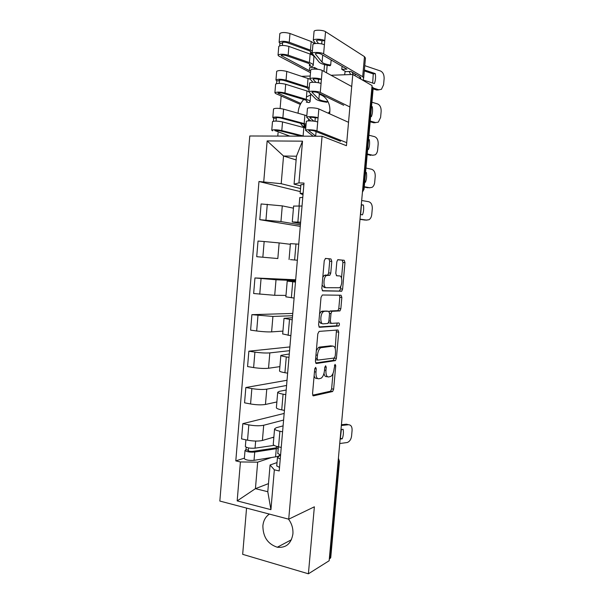 <?xml version="1.0" encoding="UTF-8"?>
<svg xmlns="http://www.w3.org/2000/svg" width="604" height="604" viewBox="0 0 604 604"><rect width="100%" height="100%" fill="white"/><g stroke="black" fill="none" stroke-linecap="round" stroke-linejoin="round"><path stroke-width="0.91" d="M315.628 367.345L314.707 369.097L312.54 393.778L313.438 395.854L332.63 391.528L333.642 389.18L335.741 365.699L335.016 364.325L334.065 368.984C333.635 372.608 332.577 375.084 330.894 376.39L328.636 376.971C326.658 376.919 325.767 374.707 325.949 370.35L326.228 367.24L325.632 365.767L324.756 367.474L324.476 370.599C324.038 374.291 322.944 376.821 321.192 378.179L318.806 378.799C316.738 378.753 315.794 376.496 315.975 372.034L316.254 368.848L315.628 367.345M303.737 99.464C300.49 103.088 298.625 107.346 298.142 112.253L298.082 113.175M300.452 123.261L302.174 125.647L305.715 128.531M329.573 113.801L329.829 111.853C330.199 106.84 329.014 102.552 326.288 98.996C324.393 96.655 322.068 95.092 319.305 94.307M269.399 514.087C265.601 516.639 263.427 520.542 262.883 525.805C262.966 536.911 267.768 544.053 277.296 547.232C286.017 548.122 291.219 543.706 292.902 533.974C293.265 528.538 291.792 523.585 288.493 519.115M331.8 261.389L330.947 258.957L325.548 258.421L324.25 260.679L321.804 288.516L322.687 290.894L341.736 291.181L342.604 289.074L344.967 262.619L344.182 260.271L337.674 259.788L336.828 261.857L335.801 273.423L336.624 275.771L339.69 275.952C342.634 275.832 342.476 285.994 339.524 287.753L326.296 287.7C323.193 287.957 323.223 277.485 326.341 275.575L329.882 275.228L330.758 273.099L331.8 261.389L329.693 261.207L328.84 258.784L325.367 258.437M322.075 136.24L346.454 145.7L352.781 74.473L372.056 85.587L329.15 560.746L308.402 573.8L314.359 506.816L288.72 519.176L322.075 136.24L249.777 135.983L219.841 501.056L288.72 519.176M319.123 331.385L317.817 333.808L315.394 361.351L316.292 363.517L335.439 360.611L336.405 358.338L338.746 332.14L337.946 329.988L319.123 331.385M318.587 325.027L321.026 297.342L322.325 295.001L341.056 295.22L341.849 297.462L340.837 308.742L339.954 310.894L331.913 311.324L331 313.521L330.32 321.162L331.151 323.382L338.874 322.944C339.637 323.668 339.614 324.688 338.799 325.994L319.478 327.3L318.587 325.027M246.553 508.085L242.672 554.336L308.402 573.8M281.162 95.983L280.105 108.501M278.067 132.827L277.795 136.081M328.282 113.22L329.875 111.317M352.781 74.473L331.06 75.266M310.222 76.029L301.789 76.338M371.951 86.765L373.219 87.784L364.053 189.18M339.44 461.479L330.75 557.575L330.282 558.277L338.995 461.834L338.346 458.897M329.316 558.881L330.282 558.277M273.272 444.083L273.242 444.385C273.506 445.291 275.281 446.122 278.557 446.862L281.238 447.436M283.593 420.059L263.699 425.254C259.682 426.046 254.722 425.918 248.825 424.884L247.542 440.18C253.431 441.26 258.391 441.358 262.408 440.467L273.869 437.122M247.542 440.18L241.555 438.889L242.823 423.653L284.167 413.438M282.581 431.792L279.894 431.241C276.617 430.539 274.835 429.769 274.563 428.931L276.111 427.768L283.095 425.858M248.825 424.884L242.823 423.653M276.39 407.564L276.375 407.798C276.655 408.538 278.436 409.233 281.728 409.882L284.424 410.395M287.021 380.263L245.836 387.511L244.56 402.823L250.569 403.97C256.489 404.944 261.449 405.103 265.458 404.461L276.874 401.962M285.783 394.661L283.08 394.178C279.78 393.566 277.991 392.925 277.704 392.268L279.222 391.384L286.183 390.01M286.575 385.458L266.757 389.165C262.748 389.708 257.78 389.52 251.86 388.591L245.836 387.511M279.531 370.841L279.516 371.022C279.811 371.581 281.615 372.147 284.922 372.713L287.632 373.159M289.89 346.93L248.856 351.188L247.572 366.575L253.62 367.572C259.554 368.432 264.522 368.666 268.531 368.259L279.894 366.628M288.991 357.341L286.281 356.926C282.966 356.398 281.154 355.892 280.852 355.401L289.286 353.974M289.565 350.682L269.829 352.895C265.836 353.189 260.86 352.932 254.911 352.117L248.856 351.188M282.687 333.929L290.856 335.718M292.774 313.438L251.891 314.669L250.607 330.139L256.677 330.984C262.642 331.732 267.617 332.034 271.611 331.875L282.929 331.113M292.223 319.818L284.023 318.346L292.404 317.749M292.578 315.733L272.917 316.428L251.891 314.669M285.866 296.821L294.095 298.074M295.673 279.78L254.948 277.953L253.65 293.514L274.707 295.303L285.986 295.416M295.477 282.091L287.21 281.094L295.537 281.343M295.598 280.611L276.02 279.773L254.948 277.953M290.501 259.644L297.357 260.233L290.501 259.644M277.825 258.535L256.715 256.692L277.825 258.535L279.146 242.921L264.159 241.524L258.014 241.056L256.715 256.692M298.738 244.159L290.411 243.669M290.358 244.303L279.146 242.921M300.513 223.54L292.268 221.947L300.633 222.181M300.271 226.387L259.796 219.675L280.951 221.577L300.399 224.869M302.023 206.024L293.619 206.077M293.446 208.161L282.279 205.881L261.102 203.956L259.796 219.675M271.604 457.5L257.674 462.151L255.432 488.659L267.791 491.724L270.079 464.997L277.017 462.573M279.728 454.789L279.728 454.789C279.682 455.703 278.301 456.397 275.583 456.858L254.027 460.331C249.097 460.671 245.866 460.112 244.333 458.663L244.348 458.496M268.486 483.615L255.432 488.659L237.176 500.897L240.422 461.954L257.674 462.151M270.079 464.997L274.337 469.821L270.924 509.655L237.176 500.897M300.784 185.889L294.065 184.16L296.451 156.225L283.54 156.006L281.2 183.699L258.965 181.51L235.802 460.882L240.422 461.954M263.752 181.676L267.149 140.913L302.521 141.162L298.942 182.906L294.065 184.16M274.337 469.821L279.214 470.946L304.001 183.08L298.942 182.906M311.241 94.549L306.439 97.04M296.126 159.947L283.54 156.006L267.149 140.913M281.2 183.699L300.558 188.561M244.378 458.164L235.802 460.882M300.294 191.604L258.965 181.51M270.924 509.655L267.791 491.724M296.451 156.225L302.521 141.162M314.125 375.764C314.661 377.711 315.53 378.61 316.73 378.459L317.742 378.625M323.986 373.378C324.439 375.688 325.307 376.783 326.59 376.639L327.647 376.813M312.661 395.197L330.614 391.181L331.619 388.84L333 373.461M335.22 348.576L336.458 330.101M315.582 362.989L333.174 360.399L334.374 358.036L317.779 360.097L317.16 358.58L317.455 355.212C317.885 351.581 318.95 349.089 320.649 347.745L332.902 346.107C334.835 346.318 335.703 348.576 335.507 352.864L335.22 356.096L334.374 357.749M315.53 359.765L317.583 360.067M331.573 345.918L332.902 346.107M316.337 350.645L318.557 347.443L319.501 347.081L330.856 345.813M329.301 311.785L330.169 310.962L337.908 310.652L338.799 308.508L339.81 297.243L339.403 295.197M328.493 322.687L330.984 323.359M318.897 326.93L336.556 325.805L337.258 323.034M324.257 311.43L323.336 311.762C320.105 313.657 319.961 324.363 323.155 323.835L327.919 323.465L328.855 321.237L329.535 313.567L328.689 311.302L322.151 311.173L321.23 311.505L319.576 313.823M318.935 321.117L321.064 323.57M326.749 311.075L328.689 311.302M322.151 311.173L326.605 311.06M322.785 277.334L324.235 275.371L327.783 275.024L328.659 272.902L329.693 261.207M322.113 284.975L324.189 287.489L326.1 287.685M336.375 275.681L339.69 275.952M341.517 278.104L342.913 262.438L342.128 260.098L337.893 259.682M322.287 290.705L339.357 291.075L340.558 288.863L340.807 286.092M274.156 445.367L255.054 448.16C250.116 448.455 246.885 447.919 245.352 446.545L245.36 446.379M273.839 437.417L271.974 437.674M277.47 446.801L277.485 446.605C277.462 447.307 276.375 447.821 274.239 448.16L252.691 451.384C250.328 451.535 248.773 451.271 248.04 450.599L248.682 447.949M276.662 447.519L276.76 446.409M278.24 448.402L254.729 452.064C249.792 452.373 246.56 451.83 245.028 450.433L245.964 449.678L246.168 447.247M248.425 450.939L248.486 450.244L245.964 449.678M340.996 429.557L343.102 429.316C343.699 432.381 343.412 435.544 342.249 438.814L340.211 438.247M340.135 439.078L342.249 438.814M341.358 429.519L340.362 438.232M341.434 424.74L346.522 424.197L348.41 424.74C350.947 424.823 352.177 426.673 352.094 430.274L351.573 436.073C351.075 439.44 349.625 441.592 347.232 442.521L339.735 443.525M341.358 425.503L348.41 424.74M280.392 454.963L277.447 457.606L280.241 459.01M276.738 465.835L279.509 467.466M277.802 453.461L280.581 455.008M304.371 124.522L304.257 125.866L305.058 125.368C305.224 124.839 304.212 124.281 302.023 123.677L280.724 118.014C278.353 117.538 276.745 117.493 275.9 117.871L276.3 118.203L273.665 118.225L272.827 117.531L273.536 109.022M304.257 125.866L305.918 126.138M306.092 124.114L282.876 117.825C277.931 116.844 274.578 116.746 272.827 117.531M306.817 115.704L283.608 109.15C278.663 108.131 275.311 108.04 273.552 108.894M276.058 121.094L276.345 117.682M289.799 136.127L274.843 130.57L279.652 130.736L301.396 136.164M305.752 128.086L282.536 121.917C277.591 120.951 274.239 120.845 272.487 121.608L272.479 121.729M304.069 136.179L281.804 130.585C276.858 129.649 273.514 129.528 271.762 130.238L272.608 130.872M273.416 121.223L273.665 118.225M308.161 89.203C308.342 88.531 307.338 87.844 305.148 87.135L283.88 80.438C281.509 79.894 279.894 79.871 279.04 80.37L279.433 80.777L276.783 80.868L275.96 80.007L276.67 71.483M309.233 87.588L286.054 80.151C281.102 79.011 277.742 78.965 275.96 80.007M310.003 79.154L286.787 71.423C281.841 70.253 278.474 70.223 276.685 71.325M279.214 83.367L279.486 80.121M300.837 103.48L277.976 93.137C278.822 92.676 280.437 92.706 282.808 93.22L304.084 99.569C306.273 100.241 307.285 100.891 307.104 101.51L306.296 102.114L309.022 102.582L310.079 101.812C310.305 101.027 309.029 100.196 306.243 99.343L284.975 92.971C280.022 91.891 276.67 91.823 274.896 92.782L275.726 93.582L300.331 104.432M308.886 91.574L285.707 84.266C280.762 83.148 277.395 83.095 275.62 84.107L275.605 84.258M276.557 83.594L276.783 80.868M361.298 204.696L363.389 205.043L361.275 204.998M360.414 214.526L362.506 214.843C363.668 211.717 363.963 208.448 363.389 205.043M365.699 220.105L368.953 219.75C370.524 218.761 371.46 217.04 371.747 214.579L372.291 208.599C372.389 204.809 371.173 202.506 368.666 201.698L361.675 200.513M359.976 219.35L365.027 220.083M361.426 205.02L360.633 214.556M359.999 219.124L366.99 220.143M299.78 197.599L302.763 197.425M302.997 194.737L300.143 193.416L303.125 193.272M300.883 184.733L303.88 184.477M365.579 172.253L366.341 172.412L365.563 172.434M364.688 182.114L365.45 182.257C366.62 179.154 366.915 175.87 366.341 172.412M369.082 187.791L372.064 187.361C373.536 186.379 374.412 184.711 374.684 182.363L375.227 176.353C375.326 172.533 374.118 170.169 371.611 169.248L365.964 168.055M364.242 187.104L367.957 187.799M364.272 186.719L369.927 187.784M368.546 139.441L369.308 139.63L368.523 139.683M367.655 149.339L368.41 149.52C369.58 146.432 369.875 143.14 369.308 139.63M372.464 155.288L375.182 154.835C376.564 153.861 377.379 152.253 377.628 149.996L378.179 143.963C378.278 140.113 377.077 137.682 374.571 136.655L368.931 135.22M367.187 154.518L370.894 155.364M367.232 153.975L372.879 155.266M340.535 141.245L314.163 130.872C311.777 130.29 309.958 130.192 308.704 130.577L315.681 136.104L316.073 131.619M313.136 136.21L305.564 130.26C305.692 129.316 314.457 129.785 316.941 130.872L346.719 142.665M306.311 121.563L306.326 121.434C306.454 120.43 315.228 120.876 317.712 122.023L316.941 130.872M309.912 117.501L309.822 117.591C311.083 117.153 312.902 117.244 315.288 117.863L314.986 121.328M309.89 117.757L313.884 121.155M310.728 120.883L306.681 117.267C306.817 116.225 315.598 116.67 318.074 117.84L317.712 122.023M307.428 108.561L307.444 108.426C307.587 107.323 316.368 107.746 318.844 108.977L348.531 122.318M315.288 117.863L318.074 117.84L318.844 108.977M371.528 106.47L372.283 106.689L371.498 106.78M370.63 116.421L371.385 116.632C372.555 113.567 372.849 110.253 372.283 106.689M370.207 121.072L375.847 122.604L373.846 122.786L378.3 122.159L380.596 117.478L381.147 111.415C381.245 107.542 380.044 105.036 377.545 103.903L371.913 102.235M370.146 121.782L373.846 122.786M343.714 105.285L317.478 92.518C315.099 91.823 313.272 91.748 312.004 92.276L318.874 99.26C320.112 100.287 322.981 101.102 327.489 101.698L326.915 102.25C321.177 101.48 317.515 100.445 315.915 99.139L308.855 91.944C309.006 90.721 317.802 91.106 320.279 92.45L349.897 106.961M309.603 83.231L309.618 83.073C309.776 81.782 318.58 82.152 321.049 83.548L320.279 92.45M313.219 79.109L313.129 79.222C314.397 78.633 316.232 78.709 318.61 79.441L318.323 82.725M313.189 79.426L315.945 82.378M312.902 82.265L309.98 78.882C310.139 77.561 318.95 77.916 321.411 79.35L321.049 83.548M310.728 70.162L310.743 69.989C310.909 68.607 319.72 68.947 322.181 70.434L351.709 86.508M318.61 79.441L321.411 79.35L322.181 70.434M344.635 74.768L345.141 71.272M349.127 71.506L350.667 74.549M353.408 74.836L352.087 72.148M331.098 60.377L332.457 60.732M355.137 75.832L355.069 73.884M310.63 51.582L310.448 53.658L311.279 52.85C311.475 52.035 310.479 51.219 308.297 50.396L287.059 42.657C284.688 42.046 283.065 42.046 282.196 42.673L282.581 43.163L279.924 43.322L279.108 42.288L279.826 33.748M310.448 53.658L312.411 54.05M312.381 50.872L289.24 42.272C284.295 40.989 280.92 40.989 279.108 42.288M314.707 43.624L311.203 41.51L289.98 33.499C285.035 32.178 281.653 32.201 279.841 33.56M282.393 45.436L282.649 42.355M317.832 69.294L314.51 67.497L309.588 67.701L309.339 70.653L281.124 55.5C281.985 54.919 283.601 54.926 285.979 55.515L307.225 62.899C309.414 63.684 310.411 64.454 310.222 65.224L309.391 65.979L309.558 64.024M311.702 53.907L312.819 54.549M309.391 65.979L312.125 66.508L313.197 65.534C313.446 64.56 312.177 63.571 309.399 62.574L288.153 55.16C283.208 53.93 279.833 53.915 278.036 55.13L278.859 56.096L310.509 72.699M313.234 65.156L313.921 57.138C314.171 56.119 312.91 55.092 310.131 54.058L288.893 46.41C283.948 45.141 280.573 45.141 278.769 46.41L278.754 46.591M279.72 45.768L279.924 43.322M310.69 70.593L309.339 70.653M314.51 67.497L314.374 69.09M364.386 69.966L375.28 73.605L373.264 73.907L364.295 70.925M363.11 79.977L374.374 83.586C375.545 80.551 375.847 77.221 375.28 73.605M359.773 78.505L359.992 76.746M331.135 59.962L330.69 65.051L330.101 65.738C324.356 64.907 320.694 63.707 319.108 62.129L312.162 53.424C312.344 51.914 321.169 52.216 323.623 53.816L362.672 76.685L363.661 78.014L363.004 80.362M315.416 53.643L315.318 53.771C316.602 53.092 318.436 53.152 320.815 53.96L346.915 69.135L341.781 69.347L345.775 71.634L350.871 71.438L360.052 76.784L360.799 77.765L360.497 78.92M379.018 89.845L376.821 90.049L381.418 89.347L383.57 84.817L384.121 78.724C384.227 74.82 383.027 72.246 380.528 71.008L364.771 65.655M373.113 88.894L376.821 90.049M373.264 73.907L372.668 83.042M373.197 88.018L378.821 89.792M315.379 54.013L322.083 62.22C323.306 63.458 326.175 64.401 330.69 65.051M312.91 44.704L312.932 44.5C313.114 42.929 321.947 43.209 324.401 44.87L323.623 53.816M316.541 40.506L316.451 40.642C317.742 39.909 319.576 39.97 321.955 40.815L321.683 43.918M316.511 40.898L318.489 43.473M315.522 43.511L313.295 40.287C313.476 38.686 322.317 38.95 324.763 40.642L324.401 44.87M314.042 31.559L314.057 31.355C314.254 29.679 323.102 29.928 325.541 31.68L364.469 56.648L365.45 58.105L363.683 77.795M341.781 69.347L342.091 66.334M321.955 40.815L324.763 40.642L325.541 31.68M264.159 241.524L262.846 257.221M261.056 278.58L259.75 294.201M257.976 315.447L256.677 330.984M254.911 352.117L253.62 367.572M251.86 388.591L250.569 403.97M267.278 204.265L265.956 220.052M282.279 205.881L280.951 221.577M295.99 243.948L294.609 259.992M276.02 279.773L274.707 295.303M292.736 281.811L291.362 297.764M272.917 316.428L271.611 331.875M289.497 319.471L288.138 335.341M269.829 352.895L268.531 368.259M286.281 356.926L284.922 372.713M266.757 389.165L265.458 404.461M283.08 394.178L281.728 409.882M263.699 425.254L262.408 440.467M279.894 431.241L278.557 446.862M299.259 205.881L297.87 222.008M338.044 462.211L339.448 461.365L338.406 458.225M362.74 188.72L363.653 188.984L372.842 87.278M362.46 191.8L363.653 188.984L364.046 189.226L362.438 192.11M314.473 371.792L315.975 372.034M324.824 367.021L326.228 367.24M324.522 370.124L325.949 370.35M334.405 365.495L335.741 365.699M331.619 388.84L333.642 389.18M330.418 391.264L332.434 391.611M313.053 395.786L313.438 395.854M314.782 368.614L316.254 368.848M336.715 331.868L338.746 332.14M334.374 358.036L336.405 358.338M333.174 360.399L335.205 360.701M315.658 358.353L317.16 358.58M319.501 347.081L321.585 347.383M315.952 354.986L317.455 355.212M339.81 297.243L341.849 297.462M338.799 308.508L340.837 308.742M337.606 310.758L339.644 311M330.169 310.962L332.238 311.203M329.55 313.348L331 313.521M328.878 320.981L330.32 321.162M336.556 325.805L338.595 326.062M328.659 272.902L330.758 273.099M327.398 275.152L329.497 275.349M325.292 275.024L327.398 275.228M342.128 260.098L344.182 260.271M342.913 262.438L344.967 262.619M340.558 288.863L342.604 289.074M339.357 291.075L341.411 291.294M328.84 258.784L330.947 258.957M255.054 448.16L255.651 441.071M275.583 456.858L276.277 448.81M254.027 460.331L254.729 452.064M304.174 123.51L304.899 115.077M282.876 117.825L283.608 109.15M275.235 130.872L275.281 130.396M303.11 135.923L303.835 127.497M281.804 130.585L282.536 121.917M307.315 86.87L308.04 78.384M286.054 80.151L286.787 71.423M278.368 93.514L278.421 92.903M306.243 99.343L306.975 90.872M284.975 92.971L285.707 84.266M319.38 93.446L318.874 99.26M327.172 65.262L326.515 72.797M310.471 50.034L311.203 41.51M289.24 42.272L289.98 33.499M281.509 55.968L281.577 55.206M324.544 64.666L323.963 71.4M309.399 62.574L310.131 54.058M288.153 55.16L288.893 46.41M322.702 55.062L322.083 62.22M362.672 76.685L364.469 56.648M302.174 125.647L305.835 127.097M277.296 547.232L291.415 539.75M293.627 205.987L292.268 221.947M274.563 428.931L273.242 444.385M277.704 392.268L276.375 407.798M280.852 355.401L279.516 371.022M284.023 318.346L282.68 334.05M287.21 281.094L285.858 296.881M290.411 243.638L289.052 259.509M330.614 391.181L332.63 391.528M333.408 360.301L335.439 360.611M318.557 347.443L320.649 347.745M337.908 310.652L339.954 310.894M329.844 311.075L331.913 311.324M336.76 325.73L338.799 325.994M321.23 311.505L323.336 311.762M327.783 275.024L329.882 275.228M324.235 275.371L326.341 275.575M339.69 290.969L341.736 291.181M245.352 446.545L245.911 439.825M244.333 458.663L245.028 450.433M277.447 457.606L276.723 466.016M278.376 446.817L277.787 453.634M308.433 120.891L308.591 119.086M271.762 130.238L272.487 121.608M310.101 101.502L310.683 94.737M274.896 92.782L275.62 84.107M299.788 197.538L299.071 205.873M300.89 184.665L300.143 193.416M306.326 121.434L305.564 130.26M307.444 108.426L306.681 117.267M309.618 83.073L308.855 91.944M310.743 69.989L309.98 78.882M278.036 55.13L278.769 46.41M312.932 44.5L312.162 53.424M314.057 31.355L313.295 40.287"/></g></svg>
